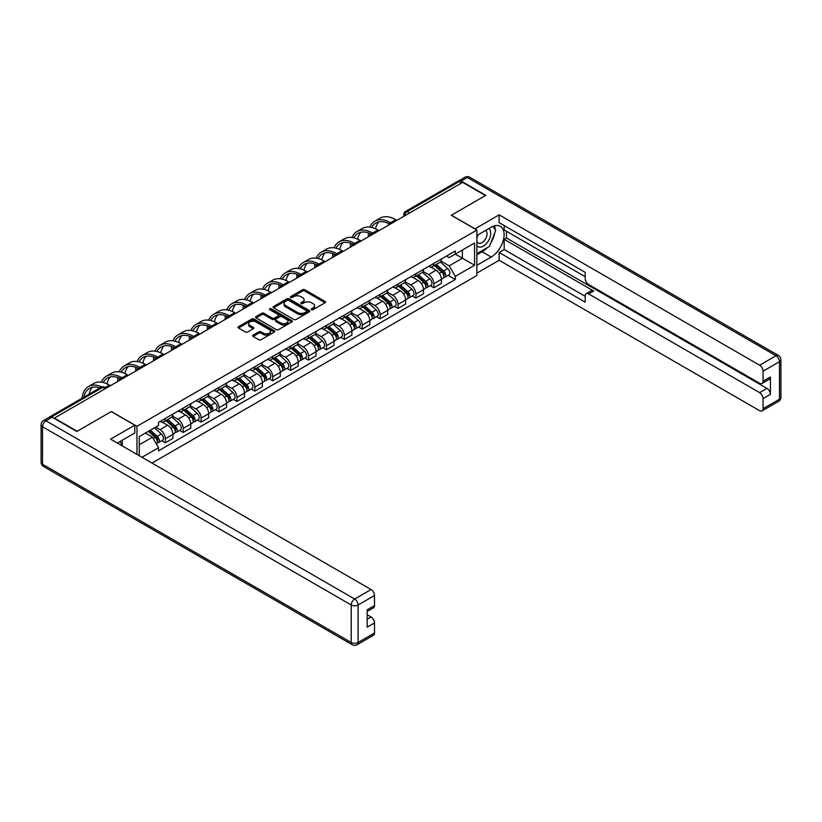 <?xml version="1.0" encoding="UTF-8"?>
<svg xmlns="http://www.w3.org/2000/svg" width="822" height="822" viewBox="0 0 822 822"><rect width="100%" height="100%" fill="white"/><g stroke="black" fill="none" stroke-linecap="round" stroke-linejoin="round"><path stroke-width="1.23" d="M311.538 309.658A1.12 0.647 0 0 0 313.12 309.658L325.091 302.743A1.593 0.925 0 0 0 325.553 302.095A1.593 0.925 0 0 0 325.091 301.438L304.808 289.734A1.593 0.925 0 0 0 302.558 289.734L290.587 296.65A1.12 0.647 0 0 0 292.17 297.554L293.711 296.66A5.096 2.939 0 0 1 300.924 296.66L302.619 297.636A5.096 2.939 0 0 1 304.109 299.722A5.096 2.939 0 0 1 302.619 301.797L301.068 302.691A1.12 0.647 0 0 0 302.64 303.606L304.191 302.712A5.096 2.939 0 0 1 311.404 302.712L313.09 303.688A5.096 2.939 0 0 1 314.579 305.763A5.096 2.939 0 0 1 313.09 307.849L311.538 308.743A1.12 0.647 0 0 0 311.538 309.658L311.538 308.743M253.114 335.129A1.593 0.925 0 0 0 252.642 335.777A1.593 0.925 0 0 0 253.114 336.434L258.796 339.712A1.593 0.925 0 0 0 261.047 339.712L274.343 332.037A1.593 0.925 0 0 0 274.805 331.389A1.593 0.925 0 0 0 274.343 330.742L254.07 319.028A1.593 0.925 0 0 0 251.809 319.028L238.524 326.704A1.593 0.925 0 0 0 238.061 327.362A1.593 0.925 0 0 0 238.524 328.009L245.398 331.975A1.593 0.925 0 0 0 247.648 331.975L253.33 328.687A1.593 0.925 0 0 0 253.803 328.04A1.593 0.925 0 0 0 253.33 327.392L249.929 325.42A4.264 2.456 0 0 1 248.676 323.683A4.264 2.456 0 0 1 251.306 321.412A4.264 2.456 0 0 1 255.95 321.947L269.297 329.653A4.264 2.456 0 0 1 270.551 331.389A4.264 2.456 0 0 1 267.921 333.66A4.264 2.456 0 0 1 263.276 333.126L261.047 331.841A1.593 0.925 0 0 0 258.796 331.841L253.114 335.129L253.114 336.434L258.796 333.167L258.796 331.841M136.966 426.299L111.381 411.534L77.186 431.273L54.344 418.09L462.642 182.361L485.473 195.544L451.278 215.292L476.873 230.068L136.966 426.299L136.966 454.391M293.824 319.491A1.593 0.925 0 0 0 296.084 319.491L309.37 311.815A1.593 0.925 0 0 0 309.843 311.168A1.593 0.925 0 0 0 309.37 310.511L289.097 298.807A1.593 0.925 0 0 0 286.847 298.807L273.551 306.483A1.593 0.925 0 0 0 273.089 307.13A1.593 0.925 0 0 0 273.551 307.788L293.824 319.491M270.109 309.894A1.12 0.647 0 0 1 271.239 310.048L291.841 321.936L278.566 329.601A1.593 0.925 0 0 1 276.315 329.601L256.043 317.898L261.725 314.631L261.725 313.316L256.043 316.593A1.593 0.925 0 0 0 255.57 317.241A1.593 0.925 0 0 0 256.043 317.898L256.043 316.593M261.725 314.631A1.593 0.925 0 0 1 263.975 314.631L263.975 313.316A1.593 0.925 0 0 0 261.725 313.316M263.975 313.316L272.205 318.063A1.593 0.925 0 0 0 274.456 318.063L278.226 315.884A1.593 0.925 0 0 0 278.699 315.227A1.593 0.925 0 0 0 278.226 314.579L269.667 309.637A1.12 0.647 0 0 1 271.239 308.723L291.861 320.631A1.593 0.925 0 0 1 292.324 321.279A1.593 0.925 0 0 1 291.861 321.926L291.861 320.631M151.998 463.074L476.873 275.514L476.873 230.068M49.608 417.052A3.247 1.87 -120 0 0 49.166 417.196A3.247 1.87 -120 0 0 48.817 417.514M409.51 213.042L407.096 211.644A3.247 1.87 60 0 0 405.472 211.49L457.464 181.477A3.247 1.87 60 0 1 459.077 181.631L407.096 211.644A3.247 1.87 120 0 0 404.804 215.621L404.804 215.754M461.491 183.029L459.077 181.631M433.831 263.389A7.47 4.305 60 0 1 432.29 266.739L439.862 262.372A7.47 4.305 -120 0 0 441.414 259.012M423.083 271.424L428.56 274.589A7.47 4.305 60 0 1 433.831 283.734L441.414 279.357A7.47 4.305 -120 0 0 436.133 270.212L430.707 267.088M441.414 279.357L441.414 283.395L433.831 287.772L430.204 285.676M432.29 266.739A7.47 4.305 60 0 1 428.611 266.4M433.831 283.734L433.831 287.772M415.932 273.726A7.47 4.305 60 0 1 414.391 277.076L421.963 272.699A7.47 4.305 -120 0 0 423.505 269.349M412.305 296.012L415.932 298.109L423.505 293.731L423.505 289.693A7.47 4.305 -120 0 0 418.234 280.549L412.808 277.415M414.391 277.076A7.47 4.305 60 0 1 410.712 276.737M405.184 281.761L410.651 284.926A7.47 4.305 60 0 1 415.932 294.06L415.932 298.109M398.033 284.063A7.47 4.305 60 0 1 396.492 287.412L404.064 283.035A7.47 4.305 -120 0 0 405.606 279.685M394.406 306.349L398.033 308.445L405.606 304.068L405.606 300.03A7.47 4.305 -120 0 0 400.324 290.885L394.909 287.751M396.492 287.412A7.47 4.305 60 0 1 392.813 287.073M387.285 292.098L392.752 295.252A7.47 4.305 60 0 1 398.033 304.397L398.033 308.445M380.134 294.399A7.47 4.305 60 0 1 378.582 297.749L386.155 293.372A7.47 4.305 -120 0 0 387.707 290.022M376.497 316.675L380.134 318.782L387.707 314.405L387.707 310.367A7.47 4.305 -120 0 0 382.425 301.222L377.01 298.088M378.582 297.749A7.47 4.305 60 0 1 374.914 297.41M369.386 302.434L374.853 305.589A7.47 4.305 60 0 1 380.134 314.734L380.134 318.782M362.225 304.736A7.47 4.305 60 0 1 360.683 308.086L368.256 303.708A7.47 4.305 -120 0 0 369.808 300.359M358.598 327.012L362.225 329.108L369.808 324.741L369.808 320.693A7.47 4.305 -120 0 0 364.526 311.559L359.101 308.425M360.683 308.086A7.47 4.305 60 0 1 357.005 307.747M351.477 312.771L356.954 315.925A7.47 4.305 60 0 1 362.225 325.07L362.225 329.108M344.326 315.062A7.47 4.305 60 0 1 342.784 318.422L350.357 314.045A7.47 4.305 -120 0 0 351.898 310.695M340.698 337.349L344.326 339.445L351.898 335.078L351.898 331.03A7.47 4.305 -120 0 0 346.627 321.895L341.202 318.761M342.784 318.422A7.47 4.305 60 0 1 339.106 318.083M333.578 323.108L339.054 326.262A7.47 4.305 60 0 1 344.326 335.407L344.326 339.445M326.426 325.399A7.47 4.305 60 0 1 324.885 328.749L332.458 324.382A7.47 4.305 -120 0 0 333.999 321.032M322.799 347.685L326.426 349.782L333.999 345.415L333.999 341.366A7.47 4.305 -120 0 0 328.718 332.222L323.303 329.098M324.885 328.749A7.47 4.305 60 0 1 321.207 328.42M315.679 333.444L321.145 336.599A7.47 4.305 60 0 1 326.426 345.743L326.426 349.782M308.527 335.736A7.47 4.305 60 0 1 306.976 339.085L314.549 334.718A7.47 4.305 -120 0 0 316.1 331.369M304.89 358.022L308.527 360.118L316.1 355.741L316.1 351.703A7.47 4.305 -120 0 0 310.819 342.558L305.404 339.435M306.976 339.085A7.47 4.305 60 0 1 303.308 338.756M297.78 343.771L303.246 346.935A7.47 4.305 60 0 1 308.527 356.08L308.527 360.118M290.618 346.072A7.47 4.305 60 0 1 289.077 349.422L296.65 345.055A7.47 4.305 -120 0 0 298.201 341.695M286.991 368.359L290.628 370.455L298.201 366.078L298.201 362.04A7.47 4.305 -120 0 0 292.92 352.895L287.495 349.771M289.077 349.422A7.47 4.305 60 0 1 285.398 349.083M279.87 354.107L285.347 357.272A7.47 4.305 60 0 1 290.628 366.417L290.628 370.455M272.719 356.409A7.47 4.305 60 0 1 271.178 359.759L278.75 355.381A7.47 4.305 -120 0 0 280.292 352.032M269.092 378.695L272.719 380.792L280.292 376.414L280.292 372.376A7.47 4.305 -120 0 0 275.021 363.232L269.595 360.098M271.178 359.759A7.47 4.305 60 0 1 267.499 359.42M261.971 364.444L267.448 367.609A7.47 4.305 60 0 1 272.719 376.743L272.719 380.792M254.82 366.746A7.47 4.305 60 0 1 253.279 370.095L260.851 365.718A7.47 4.305 -120 0 0 262.393 362.368M251.193 389.032L254.82 391.128L262.393 386.751L262.393 382.713A7.47 4.305 -120 0 0 257.111 373.568L251.696 370.434M253.279 370.095A7.47 4.305 60 0 1 249.6 369.756M244.072 374.781L249.539 377.935A7.47 4.305 60 0 1 254.82 387.08L254.82 391.128M236.921 377.082A7.47 4.305 60 0 1 235.369 380.432L242.942 376.055A7.47 4.305 -120 0 0 244.494 372.705M233.284 399.358L236.921 401.465L244.494 397.088L244.494 393.05A7.47 4.305 -120 0 0 239.212 383.905L233.797 380.771M235.369 380.432A7.47 4.305 60 0 1 231.701 380.093M226.173 385.117L231.64 388.272A7.47 4.305 60 0 1 236.921 397.416L236.921 401.465M219.022 387.419A7.47 4.305 60 0 1 217.47 390.769L225.043 386.391A7.47 4.305 -120 0 0 226.595 383.042M215.385 409.695L219.022 411.791L226.595 407.424L226.595 403.386A7.47 4.305 -120 0 0 221.313 394.241L215.888 391.108M217.47 390.769A7.47 4.305 60 0 1 213.792 390.429M208.264 395.454L213.741 398.608A7.47 4.305 60 0 1 219.022 407.753L219.022 411.791M201.113 397.745A7.47 4.305 60 0 1 199.571 401.105L207.144 396.728A7.47 4.305 -120 0 0 208.685 393.378M197.486 420.032L201.113 422.128L208.685 417.761L208.685 413.713A7.47 4.305 -120 0 0 203.414 404.578L197.989 401.444M199.571 401.105A7.47 4.305 60 0 1 195.893 400.766M190.365 405.791L195.841 408.945A7.47 4.305 60 0 1 201.113 418.09L201.113 422.128M183.214 408.082A7.47 4.305 60 0 1 181.672 411.432L189.245 407.065A7.47 4.305 -120 0 0 190.786 403.715M179.586 430.368L183.214 432.464L190.786 428.098L190.786 424.049A7.47 4.305 -120 0 0 185.505 414.905L180.09 411.781M181.672 411.432A7.47 4.305 60 0 1 177.994 411.103M172.466 416.127L177.932 419.282A7.47 4.305 60 0 1 183.214 428.426L183.214 432.464M165.314 418.419A7.47 4.305 60 0 1 163.763 421.768L171.336 417.401A7.47 4.305 -120 0 0 172.887 414.052M161.677 440.705L165.314 442.801L172.887 438.424L172.887 434.386A7.47 4.305 -120 0 0 167.606 425.241L162.191 422.118M163.763 421.768A7.47 4.305 60 0 1 160.095 421.439M155.677 427.101L160.033 429.618A7.47 4.305 60 0 1 165.314 438.763L165.314 442.801M446.521 256.074L449.213 257.625L474.571 242.983L462.406 250.011L462.406 258.221L449.213 265.845L440.993 261.088M139.267 455.717L139.267 436.574L158.543 425.447L158.543 422.333L455.296 250.998L455.296 254.111L474.571 265.249L455.296 276.377L449.213 265.845M474.571 242.983L474.571 265.249M139.267 444.784L152.46 437.17L158.543 447.702L158.543 450.816L455.296 279.49L455.296 276.377M158.543 447.702L141.959 457.279M152.46 437.17L145.35 433.06M448.103 275.339L455.296 279.49M311.99 309.812L313.09 309.175A5.096 2.939 0 0 0 314.579 307.089L314.579 305.763M304.109 299.722L304.109 301.047A5.096 2.939 0 0 1 302.619 303.123L301.51 303.76M325.06 302.753L304.808 291.06A1.593 0.925 0 0 0 302.558 291.06L291.039 297.718M309.349 311.826L289.097 300.133A1.593 0.925 0 0 0 286.847 300.133L273.572 307.798L273.551 306.483M306.555 311.62A1.12 0.647 0 0 0 306.555 310.706L288.758 300.431A1.12 0.647 0 0 0 287.186 300.431L285.553 301.376A5.096 2.939 0 0 0 284.052 303.462A5.096 2.939 0 0 0 285.553 305.537L297.718 312.565A5.096 2.939 0 0 0 304.921 312.565L306.555 311.62L306.555 312.946A1.12 0.647 0 0 0 306.883 312.494L306.883 311.168M284.052 303.462L284.052 304.787A5.096 2.939 0 0 0 285.553 306.863L285.553 305.537M306.555 312.946L304.921 313.891A5.096 2.939 0 0 1 297.718 313.891L285.553 306.863M263.975 314.631L272.205 319.388A1.593 0.925 0 0 0 274.456 319.388L278.226 317.2A1.593 0.925 0 0 0 278.699 316.552L278.699 315.227M280.734 322.984A4.264 2.456 0 0 0 285.378 323.519A4.264 2.456 0 0 0 288.008 321.248A4.264 2.456 0 0 0 286.765 319.501L282.059 316.789A1.593 0.925 0 0 0 279.809 316.789L276.028 318.967A1.593 0.925 0 0 0 275.565 319.614A1.593 0.925 0 0 0 276.028 320.272L280.734 322.984L280.734 324.31A4.264 2.456 0 0 0 285.378 324.844A4.264 2.456 0 0 0 288.008 322.573L288.008 321.248M275.565 319.614L275.565 320.94A1.593 0.925 0 0 0 276.028 321.597L276.028 320.272M280.734 324.31L276.028 321.597M270.551 331.389L270.551 332.715A4.264 2.456 0 0 1 267.921 334.986A4.264 2.456 0 0 1 263.276 334.451L261.047 333.167A1.593 0.925 0 0 0 258.796 333.167M248.676 323.683L248.676 325.009A4.264 2.456 0 0 0 249.929 326.745L249.929 325.42M253.33 327.392L253.33 328.687L249.929 326.745M274.343 330.742L274.343 332.037L254.07 320.354A1.593 0.925 0 0 0 251.809 320.354L238.544 328.019L238.524 326.704M434.355 265.547L441.65 272.061A4.059 2.343 60 0 1 442.924 278.329L441.404 279.203M434.55 265.722L437.982 267.705M435.085 265.126L443.202 272.37A1.952 1.12 60 0 1 443.818 275.38A1.952 1.12 60 0 1 443.644 275.452M436.307 264.427L443.603 270.931A4.059 2.343 60 0 1 444.877 277.209A4.059 2.343 60 0 1 443.644 277.333M440.376 261.982L447.733 268.547A4.059 2.343 60 0 1 449.007 274.825L444.877 277.209M396.882 220.327L395.793 219.7A31.318 18.084 -120 0 0 380.134 218.149L374.853 221.19A31.318 18.084 -120 0 0 369.869 227.139M390.656 222.824L390.512 222.741A31.318 18.084 -120 0 0 374.853 221.19M368.492 232.903A31.318 18.084 -120 0 0 368.369 235.534L368.369 236.787M369.869 235.924A29.212 16.861 60 0 1 370.023 233.489M371.76 227.489A29.212 16.861 60 0 1 375.911 223.019A29.212 16.861 60 0 1 389.135 223.728M375.551 228.824A29.212 16.861 60 0 1 378.788 221.909M416.456 275.884L423.751 282.398A4.059 2.343 60 0 1 425.025 288.666L423.505 289.539M416.641 276.058L420.083 278.042M417.186 275.462L425.303 282.706A1.952 1.12 60 0 1 425.919 285.717A1.952 1.12 60 0 1 425.734 285.789M418.398 274.753L425.693 281.268A4.059 2.343 60 0 1 426.967 287.546A4.059 2.343 60 0 1 425.745 287.669M422.467 272.318L429.824 278.884A4.059 2.343 60 0 1 431.098 285.152L426.967 287.546M398.547 286.22L405.842 292.724A4.059 2.343 60 0 1 407.116 299.002L405.606 299.876M398.742 286.395L402.174 288.378M399.287 285.799L407.404 293.043A1.952 1.12 60 0 1 408.01 296.054A1.952 1.12 60 0 1 407.835 296.115M400.499 285.09L407.794 291.605A4.059 2.343 60 0 1 409.068 297.872A4.059 2.343 60 0 1 407.846 298.006M404.568 282.655L411.925 289.221A4.059 2.343 60 0 1 413.199 295.488L409.068 297.872M474.921 228.937L499.129 214.83L759.62 365.215L776.03 355.741L467.348 177.521L461.152 181.107L485.823 195.348L451.391 215.22L474.921 228.804M476.873 235.493L491.217 227.211A18.259 10.542 120 0 1 500.341 226.307A18.259 10.542 120 0 1 503.136 240.938A18.259 10.542 120 0 1 491.217 257.029L476.873 265.311M476.873 273.13L499.129 260.276L499.129 252.457L585.192 302.147L585.192 295.92A4.87 2.815 -120 0 1 586.209 293.69A4.87 2.815 -120 0 1 588.634 293.937L759.62 392.649L766.967 388.405A4.87 2.815 60 0 1 770.409 394.375L770.409 377.01A4.87 2.815 60 0 1 769.402 379.24L762.056 383.484A4.87 2.815 -120 0 0 763.063 381.254L763.063 371.184A4.87 2.815 -120 0 0 759.62 365.215M506.475 231.259L506.475 238.01L504.184 239.336L504.184 249.539L499.129 252.457M504.184 225.557L504.184 229.934L585.192 276.706M762.056 383.484A4.87 2.815 -120 0 1 759.62 383.237L588.634 284.525A4.87 2.815 -120 0 1 585.192 278.566L585.192 272.329L499.129 222.649L499.129 214.83M499.129 260.276L759.62 410.671A4.87 2.815 -120 0 0 762.056 410.908A4.87 2.815 -120 0 0 763.063 408.678L763.063 398.608A4.87 2.815 -120 0 0 759.62 392.649M461.152 181.107A4.87 2.815 -120 0 0 458.717 180.861A4.87 2.815 -120 0 0 458.193 181.323M504.184 239.336L593.689 291.019L588.634 293.937M506.475 238.01L766.967 388.405M504.184 249.539L585.192 296.321M586.209 293.69L591.254 290.772A4.87 2.815 60 0 1 593.689 291.019M476.873 254.841L482.144 251.799A18.259 10.542 120 0 0 487.21 247.679M490.837 242.901A18.259 10.542 120 0 0 494.762 232.78M495.06 229.502A18.259 10.542 120 0 0 494.608 225.783M52.166 417.227L45.97 420.802A4.87 2.815 -120 0 0 43.535 420.566L49.731 416.99A4.87 2.815 60 0 1 52.166 417.227L76.836 431.468L111.268 411.596L134.787 425.18L134.787 432.999L118.491 442.4A18.259 10.542 120 0 0 117.392 443.089M134.787 425.18L110.58 439.154L371.061 589.549A4.87 2.815 60 0 1 374.503 595.508L374.503 605.588A4.87 2.815 60 0 1 373.496 607.807L367.167 611.465M122.283 444.61L122.283 440.222M367.167 619.233L371.061 616.983A4.87 2.815 60 0 1 374.503 622.942L374.503 633.012A4.87 2.815 60 0 1 373.496 635.242L357.087 644.715A4.87 2.815 -120 0 0 358.094 642.485L374.503 633.012M374.503 605.588L367.167 609.821L367.167 627.186L374.503 622.942M371.061 616.983L367.167 614.722M476.873 245.634A10.552 6.093 120 0 0 485.257 244.73A10.552 6.093 120 0 0 490.755 233.243A10.552 6.093 120 0 0 488.833 228.588M477.757 234.989A10.552 6.093 120 0 0 476.873 236.89M476.873 240.414A7.223 4.172 120 0 0 478.322 243.024A7.223 4.172 120 0 0 483.891 241.082A7.223 4.172 120 0 0 487.045 233.818A7.223 4.172 120 0 0 485.545 230.509A7.223 4.172 120 0 0 485.525 230.499M478.353 234.64A7.223 4.172 120 0 0 476.873 238.966M492.861 226.389L495.687 230.396L489.491 246.364L477.099 253.515M120.084 441.486L122.735 446.182M378.983 230.663L377.894 230.026A31.318 18.084 -120 0 0 362.235 228.485L356.954 231.527A31.318 18.084 -120 0 0 351.97 237.476M372.746 233.16L372.613 233.078A31.318 18.084 -120 0 0 356.954 231.527M350.593 243.24A31.318 18.084 -120 0 0 350.47 245.87L350.47 247.124M351.96 246.261A29.212 16.861 60 0 1 352.124 243.826M353.861 237.825A29.212 16.861 60 0 1 358.012 233.356A29.212 16.861 60 0 1 371.236 234.054M357.652 239.161A29.212 16.861 60 0 1 360.889 232.246M361.084 241L359.995 240.363A31.318 18.084 -120 0 0 344.336 238.812L339.054 241.863A31.318 18.084 -120 0 0 334.071 247.802M354.847 243.497L354.714 243.415A31.318 18.084 -120 0 0 339.054 241.863M332.694 253.577A31.318 18.084 -120 0 0 332.571 256.197L332.571 257.461M334.061 256.598A29.212 16.861 60 0 1 334.225 254.162M335.962 248.162A29.212 16.861 60 0 1 340.113 243.692A29.212 16.861 60 0 1 353.337 244.391M339.753 249.498A29.212 16.861 60 0 1 342.99 242.582M380.648 296.557L387.943 303.061A4.059 2.343 60 0 1 389.217 309.339L387.707 310.213M380.843 296.732L384.275 298.715M381.387 296.125L389.505 303.369A1.952 1.12 60 0 1 390.111 306.38A1.952 1.12 60 0 1 389.936 306.452M382.6 295.427L389.895 301.941A4.059 2.343 60 0 1 391.169 308.209A4.059 2.343 60 0 1 389.947 308.342M386.669 292.992L394.026 299.557A4.059 2.343 60 0 1 395.3 305.825L391.169 308.209M362.749 306.894L370.044 313.398A4.059 2.343 60 0 1 371.318 319.676L369.797 320.549M362.944 307.058L366.376 309.041M363.478 306.462L371.595 313.706A1.952 1.12 60 0 1 372.212 316.717A1.952 1.12 60 0 1 372.037 316.789M364.701 305.763L371.996 312.278A4.059 2.343 60 0 1 373.27 318.546A4.059 2.343 60 0 1 372.037 318.679M368.77 303.318L376.127 309.884A4.059 2.343 60 0 1 377.401 316.162L373.27 318.546M344.85 317.23L352.145 323.734A4.059 2.343 60 0 1 353.419 330.012L351.898 330.886M345.035 317.395L348.477 319.378M345.579 316.799L353.696 324.043A1.952 1.12 60 0 1 354.313 327.053A1.952 1.12 60 0 1 354.128 327.125M346.792 316.1L354.087 322.604A4.059 2.343 60 0 1 355.361 328.882A4.059 2.343 60 0 1 354.138 329.016M350.86 313.655L358.217 320.22A4.059 2.343 60 0 1 359.491 326.498L355.361 328.882M343.185 251.327L342.086 250.7A31.318 18.084 -120 0 0 326.426 249.148L321.155 252.2A31.318 18.084 -120 0 0 316.172 258.139M336.948 253.823L336.815 253.751A31.318 18.084 -120 0 0 321.155 252.2M314.785 263.903A31.318 18.084 -120 0 0 314.662 266.534L314.662 267.797M316.162 266.934A29.212 16.861 60 0 1 316.316 264.499M318.063 258.498A29.212 16.861 60 0 1 322.203 254.029A29.212 16.861 60 0 1 335.427 254.728M321.854 259.834A29.212 16.861 60 0 1 325.091 252.919M325.276 261.663L324.187 261.036A31.318 18.084 -120 0 0 308.527 259.485L303.246 262.537A31.318 18.084 -120 0 0 298.263 268.475M319.049 264.16L318.905 264.088A31.318 18.084 -120 0 0 303.246 262.537M296.886 274.24A31.318 18.084 -120 0 0 296.763 276.87L296.763 278.134M298.263 277.271A29.212 16.861 60 0 1 298.417 274.836M300.153 268.835A29.212 16.861 60 0 1 304.304 264.365A29.212 16.861 60 0 1 317.528 265.064M303.945 270.161A29.212 16.861 60 0 1 307.181 263.256M307.377 272L306.287 271.373A31.318 18.084 -120 0 0 290.628 269.822L285.347 272.873A31.318 18.084 -120 0 0 280.364 278.812M301.14 274.497L301.006 274.425A31.318 18.084 -120 0 0 285.347 272.873M278.987 284.576A31.318 18.084 -120 0 0 278.863 287.207L278.863 288.471M280.353 287.597A29.212 16.861 60 0 1 280.518 285.172M282.254 279.172A29.212 16.861 60 0 1 286.405 274.692A29.212 16.861 60 0 1 299.629 275.401M286.046 280.497A29.212 16.861 60 0 1 289.282 273.592M326.94 327.557L334.235 334.071A4.059 2.343 60 0 1 335.51 340.349L333.999 341.222M327.135 327.731L330.567 329.714M327.68 327.135L335.797 334.379A1.952 1.12 60 0 1 336.404 337.39A1.952 1.12 60 0 1 336.229 337.462M328.892 326.437L336.188 332.941A4.059 2.343 60 0 1 337.462 339.219A4.059 2.343 60 0 1 336.239 339.352M332.961 323.991L340.318 330.557A4.059 2.343 60 0 1 341.592 336.835L337.462 339.219M289.478 282.336L288.388 281.71A31.318 18.084 -120 0 0 272.729 280.158L267.448 283.2A31.318 18.084 -120 0 0 262.465 289.149M283.241 284.833L283.107 284.751A31.318 18.084 -120 0 0 267.448 283.2M261.088 294.913A31.318 18.084 -120 0 0 260.964 297.543L260.964 298.797M262.454 297.934A29.212 16.861 60 0 1 262.619 295.509M264.355 289.508A29.212 16.861 60 0 1 268.506 285.029A29.212 16.861 60 0 1 281.73 285.737M268.147 290.834A29.212 16.861 60 0 1 271.383 283.929M309.041 337.893L316.336 344.408A4.059 2.343 60 0 1 317.611 350.675L316.1 351.549M309.236 338.068L312.668 340.051M309.781 337.472L317.898 344.716A1.952 1.12 60 0 1 318.504 347.727A1.952 1.12 60 0 1 318.33 347.798M310.993 336.773L318.289 343.277A4.059 2.343 60 0 1 319.563 349.555A4.059 2.343 60 0 1 318.34 349.679M315.062 334.328L322.419 340.894A4.059 2.343 60 0 1 323.693 347.172L319.563 349.555M271.579 292.673L270.479 292.046A31.318 18.084 -120 0 0 254.82 290.495L249.549 293.536A31.318 18.084 -120 0 0 244.566 299.485M265.342 295.17L265.208 295.088A31.318 18.084 -120 0 0 249.549 293.536M243.178 305.25A31.318 18.084 -120 0 0 243.055 307.88L243.055 309.134M244.555 308.271A29.212 16.861 60 0 1 244.709 305.846M246.456 299.835A29.212 16.861 60 0 1 250.597 295.365A29.212 16.861 60 0 1 263.831 296.074M250.248 301.171A29.212 16.861 60 0 1 253.484 294.255M291.142 348.23L298.437 354.744A4.059 2.343 60 0 1 299.711 361.012L298.191 361.886M291.337 348.405L294.769 350.388M291.882 347.809L299.989 355.053A1.952 1.12 60 0 1 300.605 358.063A1.952 1.12 60 0 1 300.431 358.135M293.094 347.11L300.39 353.614A4.059 2.343 60 0 1 301.664 359.892A4.059 2.343 60 0 1 300.431 360.015M297.163 344.665L304.52 351.23A4.059 2.343 60 0 1 305.794 357.508L301.664 359.892M253.669 303.01L252.58 302.383A31.318 18.084 -120 0 0 236.921 300.831L231.64 303.873A31.318 18.084 -120 0 0 226.656 309.822M247.443 305.507L247.309 305.424A31.318 18.084 -120 0 0 231.64 303.873M225.279 315.586A31.318 18.084 -120 0 0 225.156 318.217L225.156 319.47M226.656 318.607A29.212 16.861 60 0 1 226.81 316.172M228.547 310.171A29.212 16.861 60 0 1 232.698 305.702A29.212 16.861 60 0 1 245.922 306.411M232.338 311.507A29.212 16.861 60 0 1 235.575 304.592M273.243 358.567L280.538 365.081A4.059 2.343 60 0 1 281.812 371.349L280.292 372.222M273.428 358.741L276.87 360.724M273.973 358.145L282.09 365.389A1.952 1.12 60 0 1 282.706 368.4A1.952 1.12 60 0 1 282.521 368.472M275.195 357.436L282.48 363.951A4.059 2.343 60 0 1 283.754 370.229A4.059 2.343 60 0 1 282.532 370.352M279.254 355.001L286.621 361.567A4.059 2.343 60 0 1 287.885 367.835L283.754 370.229M235.77 313.346L234.681 312.709A31.318 18.084 -120 0 0 219.022 311.168L213.741 314.21A31.318 18.084 -120 0 0 208.757 320.159M229.533 315.843L229.4 315.761A31.318 18.084 -120 0 0 213.741 314.21M207.38 325.923A31.318 18.084 -120 0 0 207.257 328.553L207.257 329.807M208.747 328.944A29.212 16.861 60 0 1 208.911 326.509M210.648 320.508A29.212 16.861 60 0 1 214.799 316.038A29.212 16.861 60 0 1 228.023 316.737M214.439 321.844A29.212 16.861 60 0 1 217.676 314.929M255.334 368.903L262.629 375.407A4.059 2.343 60 0 1 263.903 381.685L262.393 382.559M255.529 369.078L258.961 371.061M256.074 368.482L264.191 375.726A1.952 1.12 60 0 1 264.797 378.737A1.952 1.12 60 0 1 264.622 378.798M257.286 367.773L264.581 374.287A4.059 2.343 60 0 1 265.855 380.555A4.059 2.343 60 0 1 264.633 380.689M261.355 365.338L268.712 371.904A4.059 2.343 60 0 1 269.986 378.171L265.855 380.555M217.871 323.683L216.782 323.046A31.318 18.084 -120 0 0 201.123 321.494L195.841 324.546A31.318 18.084 -120 0 0 190.858 330.495M211.634 326.18L211.501 326.098A31.318 18.084 -120 0 0 195.841 324.546M189.481 336.26A31.318 18.084 -120 0 0 189.358 338.88L189.358 340.144M190.848 339.281A29.212 16.861 60 0 1 191.012 336.845M192.749 330.845A29.212 16.861 60 0 1 196.9 326.375A29.212 16.861 60 0 1 210.124 327.074M196.54 332.18A29.212 16.861 60 0 1 199.777 325.265M237.435 379.24L244.73 385.744A4.059 2.343 60 0 1 246.004 392.022L244.494 392.895M237.63 379.415L241.062 381.398M238.175 378.808L246.292 386.052A1.952 1.12 60 0 1 246.898 389.063A1.952 1.12 60 0 1 246.723 389.135M239.387 378.11L246.682 384.624A4.059 2.343 60 0 1 247.956 390.892A4.059 2.343 60 0 1 246.734 391.025M243.456 375.675L250.813 382.24A4.059 2.343 60 0 1 252.087 388.508L247.956 390.892M199.972 334.009L198.883 333.383A31.318 18.084 -120 0 0 183.214 331.831L177.942 334.883A31.318 18.084 -120 0 0 172.959 340.822M193.735 336.506L193.602 336.434A31.318 18.084 -120 0 0 177.942 334.883M171.572 346.586A31.318 18.084 -120 0 0 171.449 349.216L171.449 350.48M172.949 349.617A29.212 16.861 60 0 1 173.103 347.182M174.85 341.181A29.212 16.861 60 0 1 178.99 336.712A29.212 16.861 60 0 1 192.225 337.41M178.641 342.517A29.212 16.861 60 0 1 181.878 335.602M219.536 389.577L226.831 396.081A4.059 2.343 60 0 1 228.105 402.359L226.584 403.232M219.731 389.741L223.163 391.724M220.275 389.145L228.393 396.389A1.952 1.12 60 0 1 228.999 399.4A1.952 1.12 60 0 1 228.824 399.471M221.488 388.446L228.783 394.961A4.059 2.343 60 0 1 230.057 401.228A4.059 2.343 60 0 1 228.824 401.362M225.557 386.001L232.914 392.567A4.059 2.343 60 0 1 234.188 398.845L230.057 401.228M182.063 344.346L180.974 343.719A31.318 18.084 -120 0 0 165.314 342.168L160.033 345.219A31.318 18.084 -120 0 0 155.05 351.158M175.836 346.843L175.703 346.771A31.318 18.084 -120 0 0 160.033 345.219M153.673 356.923A31.318 18.084 -120 0 0 153.55 359.553L153.55 360.817M155.05 359.954A29.212 16.861 60 0 1 155.204 357.519M156.94 351.518A29.212 16.861 60 0 1 161.091 347.048A29.212 16.861 60 0 1 174.315 347.747M160.732 352.854A29.212 16.861 60 0 1 163.968 345.939M201.637 399.913L208.932 406.417A4.059 2.343 60 0 1 210.206 412.695L208.685 413.569M201.822 400.078L205.264 402.061M202.366 399.482L210.483 406.726A1.952 1.12 60 0 1 211.1 409.736A1.952 1.12 60 0 1 210.915 409.808M203.589 398.783L210.874 405.287A4.059 2.343 60 0 1 212.148 411.565A4.059 2.343 60 0 1 210.925 411.699M207.647 396.338L215.015 402.903A4.059 2.343 60 0 1 216.278 409.181L212.148 411.565M164.164 354.683L163.075 354.056A31.318 18.084 -120 0 0 147.415 352.504L142.134 355.556A31.318 18.084 -120 0 0 137.151 361.495M157.927 357.18L157.793 357.108A31.318 18.084 -120 0 0 142.134 355.556M135.774 367.259A31.318 18.084 -120 0 0 135.651 369.89L135.651 371.154M137.14 370.28A29.212 16.861 60 0 1 137.305 367.855M139.041 361.855A29.212 16.861 60 0 1 143.192 357.375A29.212 16.861 60 0 1 156.416 358.084M142.833 363.18A29.212 16.861 60 0 1 146.069 356.275M183.727 410.24L191.023 416.754A4.059 2.343 60 0 1 192.297 423.032L190.786 423.905M183.923 410.414L187.354 412.397M184.467 409.818L192.584 417.062A1.952 1.12 60 0 1 193.201 420.073A1.952 1.12 60 0 1 193.016 420.145M185.68 409.12L192.975 415.624A4.059 2.343 60 0 1 194.249 421.902A4.059 2.343 60 0 1 193.026 422.035M189.748 406.674L197.105 413.24A4.059 2.343 60 0 1 198.379 419.518L194.249 421.902M146.265 365.019L145.175 364.393A31.318 18.084 -120 0 0 129.516 362.841L124.235 365.882A31.318 18.084 -120 0 0 119.252 371.832M140.028 367.516L139.894 367.434A31.318 18.084 -120 0 0 124.235 365.882M117.875 377.596A31.318 18.084 -120 0 0 117.752 380.226L117.752 381.48M119.241 380.617A29.212 16.861 60 0 1 119.406 378.192M121.142 372.191A29.212 16.861 60 0 1 125.293 367.711A29.212 16.861 60 0 1 138.517 368.42M124.934 373.517A29.212 16.861 60 0 1 128.17 366.612M165.828 420.576L173.123 427.091A4.059 2.343 60 0 1 174.398 433.358L172.887 434.232M166.023 420.751L169.455 422.734M166.568 420.155L174.685 427.399A1.952 1.12 60 0 1 175.292 430.409A1.952 1.12 60 0 1 175.117 430.481M167.78 419.456L175.076 425.96A4.059 2.343 60 0 1 176.35 432.238A4.059 2.343 60 0 1 175.127 432.362M171.849 417.011L179.206 423.577A4.059 2.343 60 0 1 180.48 429.855L176.35 432.238M128.366 375.356L127.276 374.729A31.318 18.084 -120 0 0 111.607 373.178L106.336 376.219A31.318 18.084 -120 0 0 101.353 382.168M122.129 377.853L121.995 377.771A31.318 18.084 -120 0 0 106.336 376.219M103.243 382.518A29.212 16.861 60 0 1 107.384 378.048A29.212 16.861 60 0 1 120.618 378.757M107.035 383.853A29.212 16.861 60 0 1 110.271 376.938M148.371 431.314L155.224 437.427A4.059 2.343 60 0 1 156.499 443.695L156.293 443.818M148.443 431.273L151.556 433.071M149.111 430.892L156.786 437.736A1.952 1.12 60 0 1 157.392 440.746A1.952 1.12 60 0 1 157.218 440.818M150.323 430.183L157.177 436.297A4.059 2.343 60 0 1 158.451 442.575A4.059 2.343 60 0 1 157.218 442.698M154.454 427.8L161.307 433.913A4.059 2.343 60 0 1 162.581 440.191L158.451 442.575M110.456 385.693L109.367 385.066A31.318 18.084 -120 0 0 93.708 383.514L88.427 386.556A31.318 18.084 -120 0 0 82.077 398.197M101.774 386.915A31.318 18.084 -120 0 0 88.427 386.556M83.865 397.17A29.212 16.861 60 0 1 89.485 388.385A29.212 16.861 60 0 1 99.904 387.912M89.146 394.118A29.212 16.861 60 0 1 92.362 387.275M404.917 215.683L404.804 215.621A3.247 1.87 -0 0 1 403.849 214.295L403.849 216.299M183.214 428.426L190.786 424.049M201.113 418.09L208.685 413.713M219.022 407.753L226.595 403.386M236.921 397.416L244.494 393.05M254.82 387.08L262.393 382.713M272.719 376.743L280.292 372.376M290.628 366.417L298.201 362.04M308.527 356.08L316.1 351.703M326.426 345.743L333.999 341.366M344.326 335.407L351.898 331.03M362.225 325.07L369.808 320.693M380.134 314.734L387.707 310.367M398.033 304.397L405.606 300.03M415.932 294.06L423.505 289.693M165.314 438.763L172.887 434.386M160.033 429.618L167.606 425.241M177.932 419.282L185.505 414.905M195.841 408.945L203.414 404.578M213.741 398.608L221.313 394.241M231.64 388.272L239.212 383.905M249.539 377.935L257.111 373.568M267.448 367.609L275.021 363.232M285.347 357.272L292.92 352.895M303.246 346.935L310.819 342.558M321.145 336.599L328.718 332.222M339.054 326.262L346.627 321.895M356.954 315.925L364.526 311.559M374.853 305.589L382.425 301.222M392.752 295.252L400.324 290.885M410.651 284.926L418.234 280.549M428.56 274.589L436.133 270.212M392.207 223.029A3.247 1.87 120 0 0 390.779 223.851M374.308 233.366A3.247 1.87 120 0 0 372.869 234.188M356.409 243.692A3.247 1.87 120 0 0 354.97 244.524M338.5 254.029A3.247 1.87 120 0 0 337.071 254.861M320.601 264.365A3.247 1.87 120 0 0 319.172 265.198M302.702 274.702A3.247 1.87 120 0 0 301.263 275.534M284.802 285.039A3.247 1.87 120 0 0 283.364 285.861M266.893 295.375A3.247 1.87 120 0 0 265.465 296.197M248.994 305.712A3.247 1.87 120 0 0 247.566 306.534M231.095 316.049A3.247 1.87 120 0 0 229.657 316.871M213.196 326.375A3.247 1.87 120 0 0 211.757 327.207M195.287 336.712A3.247 1.87 120 0 0 193.858 337.544M177.388 347.048A3.247 1.87 120 0 0 175.959 347.881M159.489 357.385A3.247 1.87 120 0 0 158.05 358.217M141.59 367.722A3.247 1.87 120 0 0 140.151 368.544M123.68 378.058A3.247 1.87 120 0 0 122.252 378.88M105.185 388.734L102.771 387.347L51.529 416.929M106.13 388.19L104.394 387.183A3.247 1.87 120 0 0 102.771 387.347A3.247 1.87 60 0 0 101.147 387.183L49.166 417.196M313.09 309.175L313.09 307.849M301.068 303.606L301.068 302.691M302.619 303.123L302.619 301.797M290.587 297.554L290.587 296.65M302.558 291.06L302.558 289.734M304.808 291.06L304.808 289.734M325.091 302.743L325.091 301.438M286.847 300.133L286.847 298.807M289.097 300.133L289.097 298.807M309.37 311.815L309.37 310.511M297.718 313.891L297.718 312.565M304.921 313.891L304.921 312.565M272.205 319.388L272.205 318.063M274.456 319.388L274.456 318.063M278.226 317.2L278.226 315.884M271.239 310.048L271.239 308.723M261.047 333.167L261.047 331.841M263.276 334.451L263.276 333.126M251.809 320.354L251.809 319.028M254.07 320.354L254.07 319.028M441.65 272.061L439.369 273.366M444.219 274.486L443.49 274.908M447.733 268.547L443.603 270.931M390.512 222.741L395.793 219.7M423.751 282.398L421.47 283.703M426.32 284.823L425.591 285.244M429.824 278.884L425.693 281.268M405.842 292.724L403.571 294.04M408.421 295.16L407.691 295.581M411.925 289.221L407.794 291.605M763.063 381.254L770.409 377.01M770.409 394.375L763.063 398.608M763.063 408.678L779.472 399.204L779.472 361.711L763.063 371.184M482.144 251.799L491.217 257.029M779.472 399.204A4.87 2.815 60 0 1 778.465 401.434A4.87 4.87 0 0 0 780.9 397.221A4.87 2.815 180 0 1 779.472 399.204M779.472 361.711A4.87 2.815 0 0 0 780.9 359.717A4.87 4.87 0 0 0 778.465 355.505A4.87 2.815 -60 0 0 776.03 355.741A4.87 2.815 60 0 1 779.472 361.711M458.717 180.861L464.913 177.285A4.87 2.815 60 0 1 467.348 177.521A4.87 2.815 -60 0 1 469.783 177.285L778.465 355.505M43.535 420.566A4.87 4.87 0 0 0 41.1 424.779A4.87 2.815 180 0 0 42.528 426.772A4.87 2.815 -60 0 1 45.97 420.802L354.652 599.022A4.87 2.815 -60 0 0 351.21 604.982L42.528 426.772L42.528 464.266L351.21 642.485L351.21 604.982A4.87 2.815 0 0 0 358.094 604.982L358.094 642.485A4.87 2.815 180 0 1 351.21 642.485A4.87 2.815 -60 0 0 352.217 644.715A4.87 4.87 0 0 0 357.087 644.715M374.503 595.508L358.094 604.982A4.87 2.815 -120 0 0 354.652 599.022L371.061 589.549M43.535 466.495A4.87 2.815 -60 0 1 42.528 464.266A4.87 2.815 0 0 1 41.1 462.283A4.87 4.87 0 0 0 43.535 466.495L352.217 644.715M372.613 233.078L377.894 230.026M354.714 243.415L359.995 240.363M387.943 303.061L385.672 304.376M390.512 305.496L389.782 305.918M394.026 299.557L389.895 301.941M370.044 313.398L367.763 314.713M372.613 315.833L371.883 316.254M376.127 309.884L371.996 312.278M352.145 323.734L349.864 325.05M354.714 326.159L353.984 326.591M358.217 320.22L354.087 322.604M336.815 253.751L342.086 250.7M318.905 264.088L324.187 261.036M301.006 274.425L306.287 271.373M334.235 334.071L331.965 335.386M336.815 336.496L336.085 336.917M340.318 330.557L336.188 332.941M283.107 284.751L288.388 281.71M316.336 344.408L314.066 345.723M318.905 346.833L318.176 347.254M322.419 340.894L318.289 343.277M265.208 295.088L270.479 292.046M298.437 354.744L296.156 356.06M301.006 357.169L300.277 357.591M304.52 351.23L300.39 353.614M247.309 305.424L252.58 302.383M280.538 365.081L278.257 366.386M283.107 367.506L282.378 367.927M286.621 361.567L282.48 363.951M229.4 315.761L234.681 312.709M262.629 375.407L260.358 376.723M265.208 377.843L264.478 378.264M268.712 371.904L264.581 374.287M211.501 326.098L216.782 323.046M244.73 385.744L242.459 387.059M247.309 388.179L246.569 388.601M250.813 382.24L246.682 384.624M193.602 336.434L198.883 333.383M226.831 396.081L224.55 397.396M229.4 398.516L228.67 398.937M232.914 392.567L228.783 394.961M175.703 346.771L180.974 343.719M208.932 406.417L206.651 407.733M211.501 408.842L210.771 409.274M215.015 402.903L210.874 405.287M157.793 357.108L163.075 354.056M191.023 416.754L188.752 418.069M193.602 419.179L192.872 419.6M197.105 413.24L192.975 415.624M139.894 367.434L145.175 364.393M173.123 427.091L170.853 428.406M175.703 429.516L174.963 429.937M179.206 423.577L175.076 425.96M121.995 377.771L127.276 374.729M155.224 437.427L153.262 438.558M157.793 439.852L157.064 440.273M161.307 433.913L157.177 436.297M105.041 387.563L109.367 385.066M392.484 222.865A3.247 3.247 0 0 0 388.323 225.269M374.585 233.201A3.247 3.247 0 0 0 370.414 235.606M356.676 243.538A3.247 3.247 0 0 0 352.515 245.942M338.777 253.875A3.247 3.247 0 0 0 334.616 256.279M320.878 264.211A3.247 3.247 0 0 0 316.717 266.616M302.979 274.548A3.247 3.247 0 0 0 298.807 276.952M285.07 284.874A3.247 3.247 0 0 0 280.908 287.279M267.171 295.211A3.247 3.247 0 0 0 263.009 297.615M249.272 305.548A3.247 3.247 0 0 0 245.11 307.952M231.372 315.884A3.247 3.247 0 0 0 227.201 318.289M213.463 326.221A3.247 3.247 0 0 0 209.302 328.625M195.564 336.558A3.247 3.247 0 0 0 191.403 338.962M177.665 346.894A3.247 3.247 0 0 0 173.504 349.299M159.766 357.231A3.247 3.247 0 0 0 155.594 359.635M141.867 367.557A3.247 3.247 0 0 0 137.695 369.962M123.958 377.894A3.247 3.247 0 0 0 119.796 380.298M104.394 387.183A3.247 3.247 0 0 0 101.147 387.183M405.472 211.49A3.247 3.247 0 0 0 403.849 214.295M762.056 410.908L778.465 401.434M780.9 397.221L780.9 359.717M469.783 177.285A4.87 4.87 0 0 0 464.913 177.285M41.1 424.779L41.1 462.283"/></g></svg>
